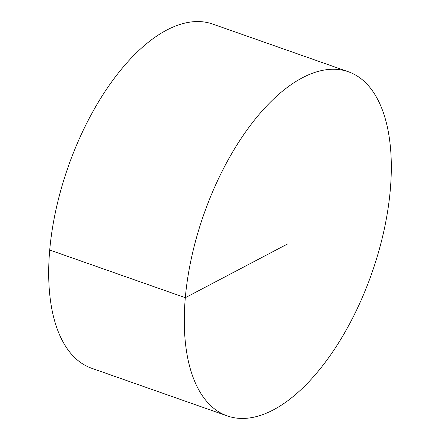 <?xml version="1.0" encoding="UTF-8"?>
<svg xmlns="http://www.w3.org/2000/svg" width="440" height="440" viewBox="0 0 440 440"><rect width="100%" height="100%" fill="white"/><g stroke="black" fill="none" stroke-linecap="round" stroke-linejoin="round"><path stroke-width="0.66" d="M227.315 415.938L91.696 368.269A182.43 89.001 -70.6 0 1 56.188 208.709A182.43 89.001 -70.6 0 1 166.722 30.069A182.43 89.001 -70.6 0 1 212.685 24.063L348.304 71.731A182.43 89.001 -70.6 0 1 383.812 231.292A182.43 89.001 -70.6 0 1 273.279 409.932A182.43 89.001 -70.6 0 1 227.315 415.938A182.43 89.001 -70.6 0 1 203.847 214.324A182.43 89.001 -70.6 0 1 348.304 71.731M49.731 250.036L185.35 297.704L287.81 243.837"/></g></svg>
